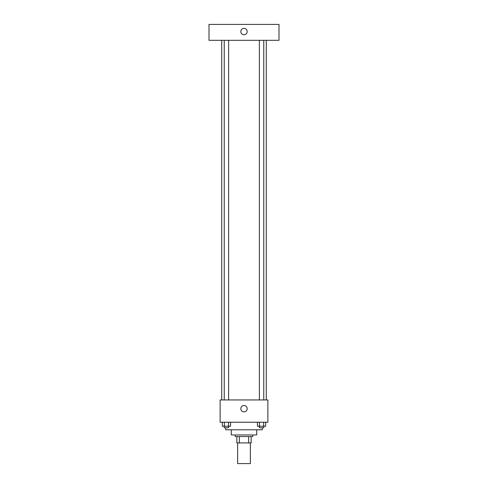 <?xml version="1.0" encoding="UTF-8"?>
<svg xmlns="http://www.w3.org/2000/svg" width="488" height="488" viewBox="0 0 488 488"><rect width="100%" height="100%" fill="white"/><g stroke="black" fill="none" stroke-linecap="round" stroke-linejoin="round"><path stroke-width="0.73" d="M237.638 442.915L237.638 463.6L250.362 463.6L250.362 442.915M248.666 436.546L248.666 442.915L236.839 442.915L236.839 436.546M248.666 442.915L251.161 442.915L251.161 436.546L251.161 442.915M252.754 434.954L252.754 436.546L235.246 436.546L235.246 434.954M239.334 436.546L239.334 442.915M256.731 429.788L256.731 434.954L231.269 434.954L231.269 429.788M262.3 427.793L262.3 429.788L225.7 429.788L225.7 427.793M267.869 422.224L220.131 422.224L220.131 399.946L267.869 399.946L267.869 422.224M247.184 408.7A3.184 3.184 0 0 1 242.408 411.457A3.184 3.184 0 0 1 242.408 405.943A3.184 3.184 0 0 1 247.184 408.7M266.277 40.315L266.277 399.946M259.372 399.946L259.372 40.315M228.628 40.315L228.628 399.946M279.008 40.315L208.992 40.315L208.992 24.4L279.008 24.4L279.008 40.315M244 28.377A3.184 3.184 0 0 1 246.757 33.154A3.184 3.184 0 0 1 241.243 33.154A3.184 3.184 0 0 1 244 28.377M265.704 422.224L265.704 426.207L257.432 426.207L257.432 422.224M263.636 422.224L263.636 426.207M259.5 422.224L259.5 426.207M263.764 426.207L263.764 427.793L259.372 427.793L259.372 426.207M230.568 422.224L230.568 426.207L222.296 426.207L222.296 422.224M228.5 422.224L228.5 426.207M224.364 422.224L224.364 426.207M228.628 426.207L228.628 427.793L224.236 427.793L224.236 426.207M221.723 40.315L221.723 399.946M263.764 399.946L263.764 40.315M224.236 40.315L224.236 399.946"/></g></svg>
